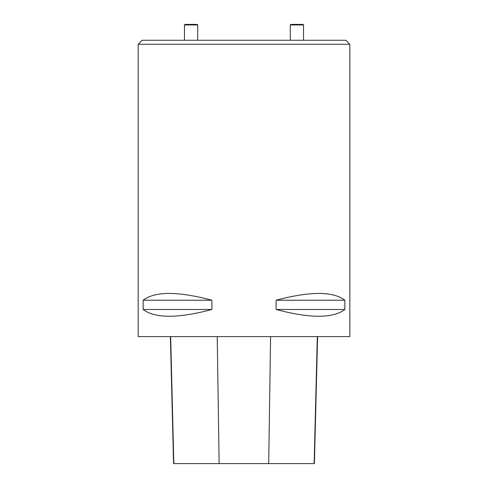 <?xml version="1.0" encoding="UTF-8"?>
<svg xmlns="http://www.w3.org/2000/svg" width="488" height="488" viewBox="0 0 488 488"><rect width="100%" height="100%" fill="white"/><g stroke="black" fill="none" stroke-linecap="round" stroke-linejoin="round"><path stroke-width="0.73" d="M349.829 44.243L138.171 44.243L138.171 336.604L349.829 336.604L349.829 44.243L345.864 40.272L142.136 40.272L138.171 44.243M344.845 300.224L344.845 309.483C332.999 318.518 310.087 318.518 276.104 309.483L276.104 300.224C310.087 291.183 332.999 291.183 344.845 300.224L276.104 300.224M211.896 300.224L211.896 309.483C177.913 318.518 155.001 318.518 143.155 309.483L143.155 300.224C155.001 291.183 177.913 291.183 211.896 300.224L143.155 300.224M170.379 336.604L173.569 463.6L314.4 463.6L317.59 336.604M211.896 309.483L143.155 309.483M344.845 309.483L276.104 309.483M184.47 24.931L185.001 24.4L197.17 24.4L197.701 24.931L184.47 24.931L184.47 40.272M290.299 24.931L290.83 24.4L302.999 24.4L303.53 24.931L290.299 24.931L290.299 40.272M173.826 463.6L170.654 336.604M219.124 463.6L217.227 336.604M268.699 463.6L270.59 336.604M314.144 463.6L317.316 336.604M197.701 40.272L197.701 24.931M303.53 40.272L303.53 24.931"/></g></svg>
